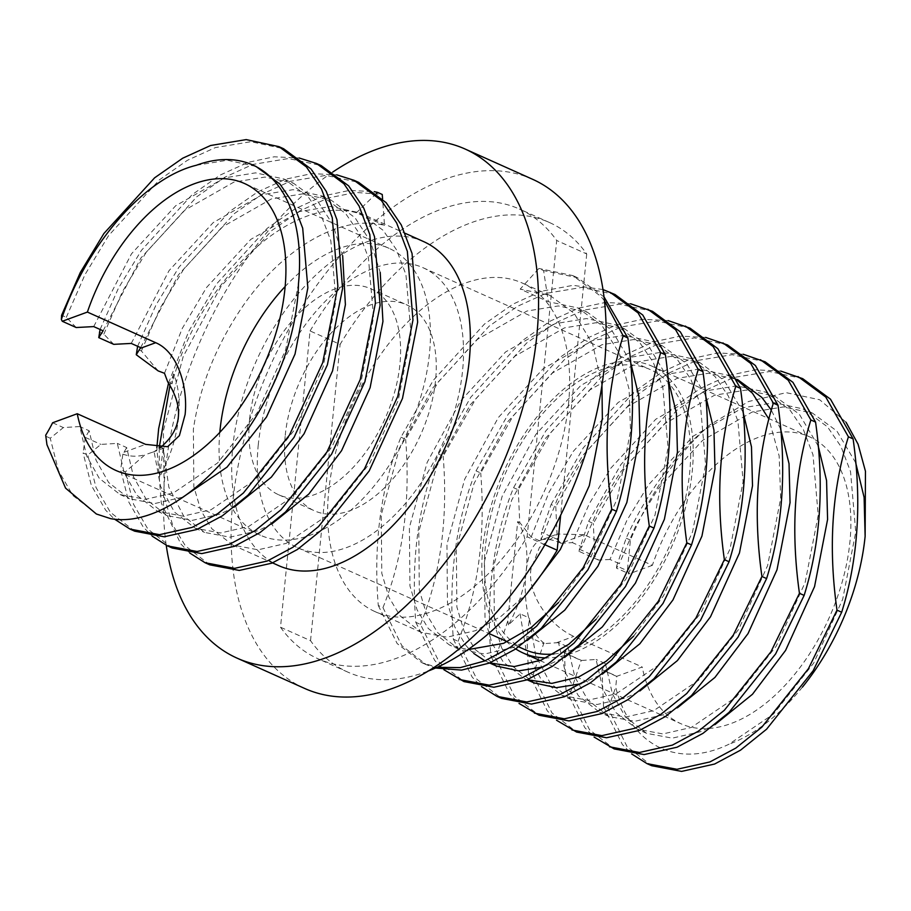 <?xml version="1.0" encoding="UTF-8"?>
<svg xmlns="http://www.w3.org/2000/svg" width="911" height="911" viewBox="0 0 911 911"><rect width="100%" height="100%" fill="white"/><g stroke="black" fill="none" stroke-linecap="round" stroke-linejoin="round"><path stroke-width="0.68" stroke-dasharray="4.55 3.42" d="M705.638 337.4L680.232 336.136L653.791 341.773L625.595 354.618L597.115 374.512L545.837 430.892L513.565 487.692C493.466 537.479 485.905 593.573 490.892 655.988L495.584 658.084L507.769 620.972L517.699 521.582A90.849 53.134 114.1 0 1 526.353 569.318A90.849 53.134 114.1 0 1 508.486 624.912L520.113 613.843L528.653 617.669C525.043 601.784 524.303 585.671 526.421 569.352C528.391 553.842 532.719 544.3 539.414 540.713L540.918 540.086L541.59 532.297L557.281 539.335L555.79 506.63L551.098 504.523L541.59 532.297M553.865 653.984A153.412 89.711 -65.9 0 0 689.729 472.103A153.412 89.711 -65.9 0 0 650.283 369.593A153.412 89.711 -65.9 0 0 485.335 547.055A153.412 89.711 -65.9 0 0 524.782 649.566M258.223 445.251A153.412 89.711 114.1 0 1 423.171 267.777A153.412 89.711 114.1 0 1 462.617 370.287A153.412 89.711 114.1 0 1 297.669 547.75A153.412 89.711 114.1 0 1 258.223 445.251M332.8 172.031A278.925 163.103 -65.9 0 0 165.221 471.704A278.925 163.103 -65.9 0 0 166.235 545.302M532.696 179.33A278.925 163.103 -65.9 0 0 232.783 501.995A278.925 163.103 -65.9 0 0 304.502 688.374M285.245 435.333A112.839 65.991 114.1 0 1 406.579 304.798A112.839 65.991 114.1 0 1 435.583 380.194A112.839 65.991 114.1 0 1 314.261 510.729A112.839 65.991 114.1 0 1 285.245 435.333M249.58 419.345A112.839 65.991 114.1 0 1 370.914 288.81A112.839 65.991 114.1 0 1 399.929 364.218A112.839 65.991 114.1 0 1 278.595 494.741A112.839 65.991 114.1 0 1 249.58 419.345M219.824 432.258A157.216 91.931 -65.9 0 0 260.444 535.235A157.216 91.931 -65.9 0 0 429.491 353.377A157.216 91.931 -65.9 0 0 389.065 248.327A157.216 91.931 -65.9 0 0 285.154 286.521M557.281 539.335L560.948 543.241L584.031 534.711L652.356 565.332A157.216 91.931 114.1 0 1 809.503 436.802A157.216 91.931 114.1 0 1 849.929 541.851A157.216 91.931 114.1 0 1 680.881 723.71A157.216 91.931 114.1 0 1 642.209 667L616.884 676.281A90.849 53.134 114.1 0 1 616.793 676.44L615.722 687.19C629.683 744.298 676.531 769.613 728.823 744.298L773.621 713.928L813.728 663.037L842.698 599.233L855.748 532.058L850.532 471.591L840.978 446.538L827.507 426.849L803.183 408.959L774.248 402.696L742.795 407.798L693.305 436.073L648.507 484.846L626.859 520.488L609.949 559.468L619.343 563.67L616.496 568.145L616.667 565.947L627.349 570.741A90.849 53.134 114.1 0 1 629.182 573.828L616.496 568.145M584.031 534.711L557.509 533.994L539.471 547.374L530.851 569.523C527.515 596.864 551.645 626.836 573.884 636.368L642.209 667M506.436 641.344A157.216 91.931 114.1 0 1 482.796 547.989A157.216 91.931 114.1 0 1 651.843 366.12A157.216 91.931 114.1 0 1 692.258 471.169A157.216 91.931 114.1 0 1 546.304 657.879M668.014 378.589L649.19 346.92L624.878 329.019L595.942 322.756L564.49 327.869L515 356.133L470.19 404.917L436.54 466.614L418.798 531.682L419.311 590.066L426.462 614.025L437.656 632.689L458.814 649.167L484.55 654.007L512.973 647.527L527.207 640.513M596.056 619.389L626.039 578.906L654.998 515.102L668.048 447.927L662.844 387.448L653.278 362.396L639.807 342.707L615.494 324.817L586.559 318.554L555.106 323.667L505.616 351.931L460.807 400.703L427.145 462.412L409.403 527.48L409.927 585.853L417.067 609.823L428.272 628.488L449.43 644.965L467.935 649.634M558.511 602.558L588.495 562.076L617.464 498.271L630.514 431.097L629.091 389.27L619.366 353.297L601.989 325.569L577.95 307.986L548.354 301.712L520.204 289.094L538.902 268.46L543.594 270.567L548.354 301.712M630.469 361.758L611.657 330.089L587.333 312.2L558.397 305.925L526.945 311.038L477.455 339.313L432.657 388.086L398.995 449.783L381.253 514.863L381.777 573.235L388.917 597.206L400.111 615.87L421.269 632.348L447.005 637.176L475.428 630.708L501.187 616.223L526.831 593.721M568.566 403.334A180.036 105.277 114.1 0 1 374.99 611.6A180.036 105.277 114.1 0 1 328.7 491.302A180.036 105.277 114.1 0 1 522.276 283.036A180.036 105.277 114.1 0 1 568.566 403.334M526.911 636.14L528.426 672.808L533.117 674.914L543.662 643.656L526.911 636.14L529.53 618.854L535.748 655.704L550.267 683.182L571.436 699.659L597.172 704.488L625.584 698.02L639.818 691.005M520.113 613.843L526.262 651.171L540.883 678.968L562.041 695.446L587.789 700.286L616.2 693.806L660.999 663.436L701.117 612.556L730.075 548.752L743.125 481.577L737.921 421.098L728.356 396.046L714.884 376.368L690.572 358.467L661.637 352.204L630.184 357.317L580.694 385.581L535.884 434.365L502.234 496.062L484.493 561.13L485.005 619.514L492.156 643.473L503.35 662.138L524.508 678.627L527.253 679.765M529.53 618.854L528.653 617.669M743.091 412.239L724.268 380.57L699.955 362.68L671.02 356.417L639.568 361.53L590.077 389.794L545.268 438.567L511.618 500.276L493.876 565.344L494.388 623.716L501.54 647.687L512.734 666.351L533.892 682.829M581.024 683.751L602.285 674.174M633.589 636.22L663.572 595.726L692.542 531.922L705.592 464.747L700.377 404.268L690.823 379.227L677.351 359.538L653.028 341.648L624.092 335.373L592.64 340.486L543.15 368.761L498.351 417.534L464.69 479.232L446.948 544.311L447.46 602.683L454.612 626.654L465.806 645.318L468.983 648.905M705.547 395.42L686.735 363.74L662.411 345.85L633.475 339.587L602.023 344.7L552.533 372.963L507.734 421.747L474.073 483.445L456.331 548.513L456.855 606.885L463.995 630.856L475.189 649.52L496.358 665.998M543.491 666.92L564.74 657.343M469.803 649.759L473.788 653.46M484.971 660.851L489.708 662.935M196.366 165.267L227.397 160.234L255.945 166.417M164.492 373.294L182.223 328.507L206.569 287.477L250.776 239.399L299.605 211.546L330.636 206.512L359.185 212.696L383.178 230.346L396.479 249.762L405.919 274.473L411.089 334.109L398.255 400.35L369.741 463.278L330.226 513.451L286.088 543.411L258.086 549.8L232.738 545.051L211.899 528.813L200.875 510.422L193.849 486.793L193.371 429.252C199.885 385.399 216.795 343.754 244.114 304.297C284.004 247.382 341.568 213.903 384.533 225.381L382.586 198.928M423.638 241.597A177.497 103.797 -65.9 0 0 232.783 446.925A177.497 103.797 -65.9 0 0 278.424 565.526M131.252 343.424L169.036 270.647L213.242 222.569L262.061 194.715L293.091 189.682L321.64 195.865L345.645 213.527L358.934 232.931L368.386 257.642L373.556 317.279L360.722 383.531L332.196 446.447L292.682 496.632L248.544 526.581L220.553 532.969L195.193 528.221L174.354 511.982L160.484 486.155L154.107 451.662L144.94 454.817L125.319 471.887L120.628 469.78L128.872 502.234L143.232 527.048L152.183 536.158M140.636 347.638L178.419 274.849L222.626 226.771L271.444 198.917L302.486 193.895L331.035 200.078L355.028 217.729L370.447 241.483L380.206 272.423M93.719 326.594L131.491 253.816L175.698 205.738L224.527 177.884L255.558 172.851L284.107 179.046L308.1 196.696L321.401 216.112L330.841 240.811L336.011 300.459L323.177 366.7L294.663 429.616L255.148 479.801L211.01 509.761L183.009 516.15L157.66 511.39L136.821 495.151L124.181 472.786L117.314 443.384L100.905 444.397L87.786 455.056L83.095 452.949L91.339 485.404L105.699 510.217L114.171 518.928M103.102 330.807L140.875 258.018L185.081 209.951L233.911 182.098L264.942 177.064L293.49 183.248L317.483 200.898L332.914 224.653L342.661 255.592M743.171 354.231L717.766 352.967L691.335 358.604L663.128 371.449L634.66 391.343L583.382 447.711L551.098 504.523M765.138 361.826L732.045 354.709L696.027 360.71L667.82 373.556L639.351 393.438L588.073 449.818L555.79 506.63M495.584 658.084L514.453 696.141L539.084 715.237M490.892 655.988L509.761 694.034L519.019 703.417M668.093 320.581L642.688 319.305L616.257 324.942L588.05 337.787L559.582 357.681L508.292 414.061L476.02 470.873C455.933 520.648 448.371 576.743 453.348 639.158L458.039 641.253L476.92 679.31L501.551 698.407M453.348 639.158L472.228 677.203L481.475 686.598M630.56 303.75L605.155 302.486L578.713 308.123L550.517 320.968L522.037 340.851L470.759 397.23L438.487 454.042C418.388 503.829 410.827 559.923 415.815 622.327L420.506 624.434L439.375 662.479L464.006 681.587M415.815 622.327L434.684 660.384L439.865 666.043M441.915 667.991L443.942 669.767M603.014 289.561L573.065 285.337L541.18 291.292L512.973 304.137L484.493 324.031L433.215 380.399L400.942 437.212C380.844 486.998 373.294 543.093 378.27 605.496L382.962 607.603L401.842 645.66L426.473 664.757L435.549 668.025M378.27 605.496L397.15 643.553L421.782 662.65L437.109 667.33M727.604 344.996L694.501 337.879L658.482 343.88L630.287 356.725L601.807 376.619L550.529 432.987L518.257 489.799L513.565 487.692M690.06 328.165L656.968 321.048L620.949 327.049L592.742 339.894L564.273 359.788L512.984 416.156L480.712 472.968L476.02 470.873M652.527 311.334L619.423 304.228L583.404 310.218L555.209 323.063L526.729 342.957L475.451 399.337L443.179 456.149L438.487 454.042M614.982 294.504L581.89 287.398L545.871 293.399L517.664 306.244L489.184 326.127L437.906 382.506L405.634 439.318L400.942 437.212M604.039 296.895L577.449 277.684L543.594 270.567M604.494 300.801L600.543 296.086L572.757 275.577L538.902 268.46M780.716 371.062L755.31 369.798L728.868 375.434L700.673 388.28L672.193 408.174L620.915 464.542L588.643 521.354L578.952 551.314L581.799 546.839L572.415 542.637L589.315 503.658L610.962 468.015L655.772 419.242L705.262 390.978L736.714 385.865L765.65 392.129L789.962 410.018L803.434 429.707L812.999 454.76L818.203 515.239L805.153 582.414L776.195 646.218L736.077 697.097L691.278 727.468L662.866 733.936L637.131 729.107L615.961 712.63L603.036 689.673L596.067 659.45L581.207 660.486L564.444 652.971L565.97 689.638L570.662 691.745L589.542 729.791L614.162 748.899M802.682 378.646L769.579 371.54L733.56 377.53L705.365 390.375L676.884 410.269L625.606 466.648L593.334 523.461L588.643 521.354M458.039 641.253C478.138 591.478 485.688 535.383 480.712 472.968M420.506 624.434C440.594 574.647 448.155 518.553 443.179 456.149M382.962 607.603C403.061 557.817 410.61 501.722 405.634 439.318M507.769 620.972L508.486 624.912M234.207 507.154L220.394 513.963L192.392 520.352L167.043 515.603L146.204 499.365L133.575 477L126.697 447.586L117.314 443.384M271.751 523.984L257.938 530.794L229.936 537.183L204.588 532.423L183.737 516.195L168.877 487.271L163.206 448.269L160.837 447.21L154.107 451.662M159.163 447.927L159.584 477.045A98.741 57.735 -65.9 0 0 173.523 373.897L172.042 383.827C197.812 283.093 291.554 193.815 356.383 212.753L384.533 225.381M172.042 383.827L167.726 381.891M298.478 283.628L285.644 349.87L257.118 412.785L217.604 462.97L173.466 492.931L145.475 499.319L120.115 494.559L99.276 478.332L86.647 455.955L79.769 426.553L63.36 427.578L50.242 438.225L58.486 470.68L72.846 495.493L97.158 514.351M182.974 497.087L154.859 503.521L129.51 498.772L108.66 482.534L96.031 460.169L89.153 430.755L79.769 426.553M601.955 385.228L592.605 344.096L574.112 313.259L549.788 295.369L520.204 289.094M539.414 540.713L531.181 537.012L519.748 522.504L518.257 489.799M564.444 652.971L567.906 646.821L558.523 642.619L565.492 672.842L578.428 695.799L599.586 712.277L625.322 717.105L653.745 710.637L698.543 680.266L738.65 629.387L767.62 565.583L780.67 498.408L779.156 455.933L768.827 418.98M737.398 380.342L732.342 377.37M540.918 540.086L558.716 495.869L582.812 455.398L627.611 406.625L677.101 378.35L708.553 373.237L737.489 379.511L728.105 375.298L699.17 369.035L667.717 374.148L618.227 402.411L573.429 451.196L549.06 492.213L531.181 537.012M567.906 646.821L574.875 677.044L587.811 700.001L608.969 716.49L634.705 721.318L663.128 714.85L677.363 707.824M780.625 429.07L771.275 410.041M616.793 676.44L601.989 669.801L605.451 663.652L596.067 659.45M605.451 663.652L612.42 693.875L625.345 716.832L646.514 733.309L672.25 738.149L700.673 731.67L714.896 724.655M818.169 445.9L799.346 414.232L775.033 396.331L746.098 390.067L714.645 395.18L665.155 423.444L620.345 472.228L598.709 507.871L581.799 546.839M802.477 687.076A180.036 105.277 114.1 0 1 728.823 744.298M855.702 462.731L836.89 431.062L812.566 413.161L783.642 406.898L752.19 412.011L702.7 440.275L657.89 489.059L636.242 524.69L619.343 563.67M846.057 422.248L819.684 399.747L786.193 392.675L748.455 401.535L709.737 424.993C676.622 454.76 650.169 493.113 630.412 540.075L627.349 570.741M652.356 565.332L629.182 573.828M565.97 689.638L584.851 727.695L594.097 737.079M533.117 674.914L551.998 712.971L576.629 732.068M528.426 672.808L547.306 710.865L556.553 720.248M709.737 424.993C675.074 454.236 647.22 491.974 626.176 538.185L616.667 565.947M630.412 540.075L626.176 538.185M601.989 669.801L603.503 706.469L608.195 708.576L627.075 746.621L651.707 765.718M603.503 706.469L622.384 744.515L631.63 753.909M558.523 642.619L543.662 643.656M609.949 559.468L598.481 560.071L594.826 556.154L593.334 523.461M608.195 708.576L615.722 687.19M560.948 543.241L572.415 542.637M570.662 691.745L581.207 660.486M76.205 327.527L66.298 317.347L61.606 315.24M66.298 317.347L84.974 274.655L108.591 235.619L159.277 179.945L187.415 160.302L215.292 147.616L250.889 141.706L283.606 148.732M134.703 531.181L110.39 512.324L96.031 487.499L87.786 455.056M100.096 329.463L118.476 288.138L141.444 250.343L192.119 194.669L220.268 175.026L248.134 162.34L274.154 156.794L299.161 157.99M113.75 344.347L103.831 334.178L99.14 332.071M103.831 334.178L122.518 291.486L146.136 252.438L196.81 196.765L224.96 177.133L252.825 164.447L288.423 158.525L321.139 165.563M172.236 548.012L147.935 529.154L133.564 504.33L125.319 471.887M137.629 346.282L156.009 304.969L178.977 267.162L229.663 211.489L257.802 191.857L285.678 179.171L311.687 173.614L336.706 174.821M189.716 552.988L180.777 543.878L161.338 503.202L156.851 447.722M168.535 383.03L188.725 331.342L216.522 283.993L267.208 228.319L295.346 208.676L323.211 196.002L349.232 190.445L374.239 191.652M158.207 370.925L141.376 350.997L136.684 348.902M141.376 350.997L160.051 308.317L183.669 269.269L234.355 213.595L262.493 193.952L290.37 181.278L325.967 175.356L358.683 182.394M209.781 564.843L185.468 545.985L172.566 524.668L164.265 497.304L163.354 430.709L183.225 356.486L221.214 286.1L271.899 230.426L300.038 210.783L327.903 198.097L355.711 192.415L382.256 194.476M45.55 436.13L50.242 438.225M89.153 430.755L85.315 437.417L83.095 452.949M126.697 447.586L122.871 454.168L120.628 469.78M376.482 193.417L356.383 212.753M173.523 373.897L169.981 385.216M163.206 448.269L159.584 477.045M515.706 648.928A157.216 91.931 114.1 0 1 506.971 641.879M310.07 330.944A246.369 144.063 114.1 0 1 519.384 209.04A246.369 144.063 114.1 0 1 556.701 240.493L527.127 536.761A246.369 144.063 114.1 0 1 317.825 658.664A246.369 144.063 114.1 0 1 280.508 627.212L310.07 330.944L340.11 344.404A246.369 144.063 114.1 0 1 549.413 222.5A246.369 144.063 114.1 0 1 586.73 253.953L556.701 240.493M544.824 544.687L527.127 536.761M586.73 253.953L560.675 515.011M427.578 671.282A246.369 144.063 114.1 0 1 347.854 672.124A246.369 144.063 114.1 0 1 310.537 640.672L280.508 627.212M310.537 640.672L340.11 344.404M122.871 454.168C129.897 456.616 137.254 456.832 144.94 454.817M52.622 422.761L63.36 427.578M85.315 437.417L100.905 444.397M529.257 619.856C531.887 629.968 536.875 637.757 544.209 643.223M560.869 543.207C552.351 539.335 545.632 538.321 540.713 540.143L557.509 533.983M598.481 560.071L578.952 551.314M564.478 652.788L581.366 660.361M602.012 669.608L616.884 676.281M579.134 549.128L594.826 556.154M517.699 521.582L519.748 522.504M123.987 452.266L145.555 444.363M556.496 642.745L573.884 636.368M423.171 267.777L650.283 369.593M370.914 288.81L406.579 304.798M389.065 248.327L244.535 183.532M651.843 366.12L809.503 436.802M458.814 649.167L449.43 644.965M421.281 632.348L374.99 611.6M571.436 699.659L562.053 695.446M527.15 679.8L524.508 678.627M489.606 662.98L486.964 661.796M699.955 362.68L690.572 358.467M662.411 345.85L653.028 341.648M624.878 329.019L615.483 324.817M232.738 545.051L272.537 562.884M321.64 195.865L331.023 200.078M284.107 179.046L293.49 183.248M426.473 664.757L421.782 662.65M577.449 277.684L572.757 275.577M157.66 511.39L167.043 515.603M195.205 528.221L204.588 532.423M359.185 212.696L405.213 233.33M120.115 494.559L129.51 498.772M587.333 312.2L577.95 307.986M549.788 295.369L522.276 283.036M608.969 716.49L599.586 712.277M775.033 396.331L765.65 392.129M646.514 733.309L637.131 729.107M812.566 413.161L803.183 408.959M540.052 660.577L680.881 723.71M260.444 535.235L115.913 470.452M278.595 494.741L314.261 510.729M549.413 222.5L519.384 209.04M347.854 672.124L317.825 658.664M297.669 547.75L488.751 633.418M507.302 641.731L518.723 646.856M152.57 452.232L167.601 446.72"/><path stroke-width="1.37" d="M166.235 545.302A278.925 163.103 -65.9 0 0 236.94 658.084A278.925 163.103 -65.9 0 0 536.852 335.419A278.925 163.103 -65.9 0 0 465.134 149.04A278.925 163.103 -65.9 0 0 332.8 172.031M236.94 658.084L304.502 688.374A278.925 163.103 -65.9 0 0 604.414 365.71A278.925 163.103 -65.9 0 0 532.696 179.33L465.134 149.04M77.241 413.731L145.555 444.363L167.601 446.72L179.387 435.64L185.115 414.539C188.019 387.289 178.1 352.147 155.701 342.707L87.388 312.074A157.216 91.931 -65.9 0 1 244.535 183.532A157.216 91.931 -65.9 0 1 284.961 288.582A157.216 91.931 -65.9 0 1 115.913 470.452A157.216 91.931 -65.9 0 1 77.241 413.731L52.622 422.761A98.741 57.735 -65.9 0 1 45.698 435.185L46.951 444.716L65.569 488.148L96.395 514.009L110.755 518.678C187.074 532.309 295.973 401.056 298.478 283.628A177.497 103.797 -65.9 0 0 252.837 165.028A177.497 103.797 -65.9 0 0 196.366 165.267C143.915 177.987 86.647 245.025 61.356 319.51A98.741 57.735 -65.9 0 1 62.278 321.276L87.388 312.074M285.154 286.521A157.216 91.931 -65.9 0 0 220.018 430.186A157.216 91.931 -65.9 0 0 219.824 432.258M527.207 640.513L564.763 610.131L597.878 566.278L626.848 502.473L639.898 435.299L638.873 396.399L630.469 361.758M467.935 649.634L503.589 643.325L531.204 627.497L558.511 602.558M526.831 593.721L560.345 549.458L589.303 485.654L602.353 418.479L601.955 385.228M639.818 691.005L677.385 660.612L710.5 616.77L739.459 552.966L752.509 485.791L751.484 446.88L743.091 412.239M527.15 679.8L533.892 682.829L556.291 687.691L581.024 683.751M602.285 674.174L639.841 643.792L672.956 599.939L701.925 536.135L714.976 468.96L713.951 430.06L705.547 395.42M527.253 679.765L551.838 683.387L578.667 676.987L606.282 661.158L633.589 636.22M489.606 662.98L496.358 665.998L518.746 670.86L543.491 666.92M564.74 657.343L602.308 626.962L635.423 583.108L664.381 519.304L677.431 452.129L676.406 413.23L668.014 378.589M468.983 648.905L469.803 649.759M473.788 653.46L484.971 660.851M489.708 662.935L514.305 666.556L541.123 660.156L568.737 644.328L596.056 619.389M252.837 165.028L255.945 166.417L279.95 184.068L293.24 203.483L302.691 228.194L307.861 287.83L295.027 354.083L266.502 416.999L227.044 467.115L182.974 497.087M272.537 562.884L278.424 565.526A177.497 103.797 -65.9 0 0 469.279 360.198A177.497 103.797 -65.9 0 0 423.638 241.597L405.213 233.33M380.206 272.423L382.939 321.492L370.105 387.733L341.579 450.649L308.863 494.001L271.751 523.984M62.278 321.276L76.205 327.527L93.719 326.594L103.102 330.807L98.764 337.628L113.75 344.347L131.252 343.424L140.636 347.638L136.263 354.732L137.629 346.282M342.661 255.592L345.394 304.661L332.561 370.902L304.046 433.83L271.319 477.17L234.207 507.154M594.097 737.079L614.162 748.899L644.066 754.57L677.055 747.214L702.985 733.355L729.039 712.379L775.625 653.904L804.14 595.407L799.448 593.3C790.589 530.532 794.392 472.763 810.87 419.971L815.561 422.078L792.923 382.335L765.138 361.826L743.171 354.231M810.87 419.971L788.231 380.229L760.446 359.72M519.019 703.417L539.084 715.237L568.988 720.92L601.977 713.564L627.895 699.694L653.961 678.718L700.548 620.243L729.062 561.745L724.37 559.639C715.511 496.882 719.314 439.102 735.792 386.31L740.484 388.416L717.845 348.685L690.06 328.165L668.093 320.581M534.393 713.131L564.296 718.813L597.286 711.457L623.204 697.587L649.27 676.622L695.856 618.136L724.37 559.639M481.475 686.598L496.859 696.311L501.551 698.407L531.455 704.089L564.433 696.733L590.362 682.863L616.428 661.887L663.014 603.412L691.529 544.915L686.826 542.808C677.966 480.051 681.781 422.271 698.259 369.49L702.95 371.586L680.312 331.855L652.527 311.334L630.56 303.75M496.859 696.311L526.763 701.982L559.741 694.626L585.671 680.768L611.725 659.792L658.323 601.306L686.826 542.808M443.942 669.767L464.006 681.587L493.91 687.258L526.9 679.902L552.818 666.043L578.884 645.068L625.47 586.582L653.984 528.084L649.292 525.989C640.433 463.221 644.236 405.452 660.714 352.659L665.406 354.766L642.767 315.024L614.982 294.504L603.014 289.561M439.865 666.043L441.915 667.991M459.315 679.481L489.218 685.163L522.208 677.807L548.126 663.937L574.192 642.961L620.778 584.486L649.292 525.989M435.549 668.025L461.558 670.109L489.355 663.083L515.284 649.213L541.339 628.237L587.925 569.762L616.44 511.265L611.748 509.158C602.888 446.39 606.703 388.621 623.181 335.829L627.873 337.935L604.039 296.895M437.109 667.33L460.306 667.604L484.663 660.976L510.593 647.106L536.647 626.13L583.234 567.655L611.748 509.158M556.553 720.248L576.629 732.068L606.532 737.751L639.522 730.394L665.44 716.524L691.506 695.548L738.092 637.074L766.606 578.576L761.915 576.469C753.044 513.713 756.859 455.933 773.337 403.14L778.028 405.247L755.39 365.505L727.604 344.996L705.638 337.4M773.337 403.14L750.698 363.409L722.913 342.889M735.792 386.31L713.154 346.579L685.368 326.058M698.259 369.49L675.62 329.748L647.835 309.228M660.714 352.659L638.076 312.917L610.29 292.408M623.181 335.829L604.494 300.801M631.63 753.909L647.015 763.623L651.707 765.718L681.61 771.401L714.6 764.044L740.518 750.174L766.584 729.21L813.17 670.724L841.684 612.226L836.993 610.131C828.133 547.363 831.937 489.583 848.414 436.802L853.106 438.897L830.468 399.166L802.682 378.646L780.716 371.062M848.414 436.802L825.776 397.059L797.99 376.55M740.484 388.416C749.354 451.184 745.54 508.953 729.062 561.745M702.95 371.586C711.81 434.353 708.006 492.122 691.529 544.915M665.406 354.766C674.265 417.523 670.462 475.303 653.984 528.084M627.873 337.935C636.732 400.692 632.917 458.472 616.44 511.265M136.263 354.732L158.207 370.925L164.492 373.294L167.726 381.891C184.124 407.456 181.836 429.229 160.837 447.21L160.051 447.95M768.827 418.98L752.429 393.199L737.398 380.342M732.342 377.37L728.105 375.298M677.363 707.824L714.919 677.442L748.033 633.589L777.003 569.785L790.053 502.61L789.028 463.71L780.625 429.07M771.275 410.041L761.812 397.401L737.489 379.511M714.896 724.655L752.463 694.273L785.578 650.42L814.548 586.616L827.587 519.441L826.562 480.541L818.169 445.9M846.057 422.248L858.071 444.192L865.45 471.238L865.131 536.272A180.036 105.277 114.1 0 1 802.477 687.076M865.131 536.272L864.106 497.372L855.702 462.731M609.47 746.792L639.374 752.475L672.364 745.118L698.282 731.248L724.347 710.273L770.934 651.798L799.448 593.3M571.937 729.962L601.841 735.644L634.819 728.288L660.748 714.418L686.814 693.442L733.401 634.967L761.915 576.469M647.015 763.623L676.919 769.294L709.908 761.938L735.826 748.079L761.892 727.103L808.478 668.628L836.993 610.131M778.028 405.247C786.888 468.003 783.084 525.784 766.606 578.576M853.106 438.897C861.965 501.665 858.162 559.445 841.684 612.226M815.561 422.078C824.432 484.834 820.617 542.614 804.14 595.407M61.356 319.51L61.606 315.24L80.282 272.548L103.9 233.512L154.585 177.839L182.724 158.195L210.6 145.509L246.198 139.599L278.914 146.637L306.369 166.907L321.549 189.237L332.264 217.683L337.879 286.384L322.699 362.715L289.402 435.196L243.408 492.976L217.683 513.702L192.084 527.401L159.527 534.677L130.011 529.075L114.171 518.928M278.914 146.637L283.606 148.732L311.061 169.013L326.24 191.344L336.968 219.79L342.57 288.491L327.391 364.81L294.094 437.303L248.099 495.083L222.375 515.808L196.787 529.507L164.219 536.784L134.703 531.181L130.011 529.075M98.764 337.628L100.096 329.463M299.161 157.99L316.447 163.456L343.914 183.737L359.093 206.068L369.809 234.514L375.412 303.215L360.232 379.545L326.935 452.027L280.952 509.807L255.217 530.532L229.629 544.231L197.061 551.508L167.544 545.905L152.183 536.158M316.447 163.456L321.139 165.563L348.606 185.833L363.785 208.175L374.501 236.621L380.103 305.322L364.924 381.641L331.627 454.133L285.644 511.902L259.92 532.628L234.321 546.338L201.752 553.615L172.236 548.012L167.544 545.905M382.586 198.928L382.256 194.476L377.564 192.369L376.482 193.417M336.706 174.821L353.992 180.287L381.458 200.557L396.627 222.899L407.354 251.345L412.956 320.046L397.777 396.365L364.48 468.858L318.486 526.638L292.761 547.352L267.174 561.062L234.605 568.339L205.089 562.736L189.716 552.988M156.851 447.722L158.662 428.603L168.535 383.03M374.239 191.652L377.564 192.369M353.992 180.287L358.683 182.394L386.15 202.663L401.318 225.006L412.045 253.44L417.648 322.141L402.468 398.471L369.171 470.964L323.177 528.733L297.453 549.458L271.865 563.169L239.297 570.434L209.781 564.843L205.089 562.736M110.755 518.678L96.395 514.009M46.951 444.716L45.698 435.185M169.981 385.216L159.163 447.927M546.304 657.879A157.216 91.931 114.1 0 1 523.221 653.039A157.216 91.931 114.1 0 1 515.706 648.928M560.675 515.011L557.168 550.221L544.824 544.687M557.168 550.221A246.369 144.063 114.1 0 1 427.578 671.282M518.723 646.856L524.782 649.566A153.412 89.711 -65.9 0 0 553.865 653.984M140.135 348.412L155.701 342.707M523.221 653.039L540.052 660.577M488.751 633.418L507.302 641.731"/></g></svg>
